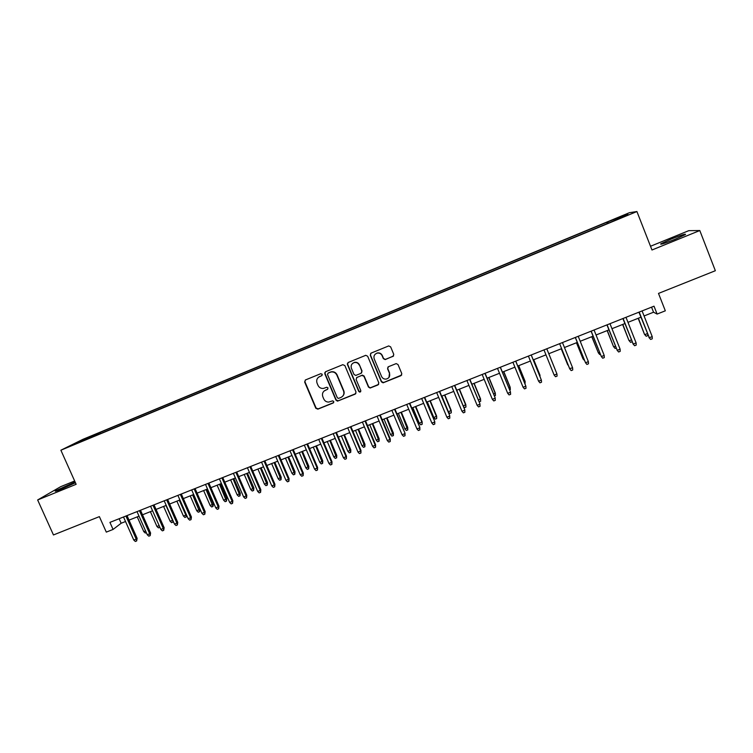 <?xml version="1.0" encoding="UTF-8"?>
<svg xmlns="http://www.w3.org/2000/svg" width="753" height="753" viewBox="0 0 753 753"><rect width="100%" height="100%" fill="white"/><g stroke="black" fill="none" stroke-linecap="round" stroke-linejoin="round"><path stroke-width="1.13" d="M322.256 374.288L320.806 373.676L305.464 379.954L304.645 382.006L315.808 408.277L317.87 409.152L333.212 402.977L333.786 401.547L332.713 400.85L328.637 402.083C326.369 402.036 324.741 400.982 323.743 398.921L322.821 396.727C321.898 393.781 322.773 391.598 325.456 390.176L327.451 389.367L328.026 387.936L326.849 387.249L323.357 388.454C320.891 388.604 319.103 387.56 317.982 385.32L317.051 383.126C316.128 380.171 317.004 377.978 319.686 376.547L321.682 375.738L322.256 374.288M671.017 239.115L660.786 243.812C659.788 244.941 664.57 243.426 675.14 239.266L685.418 234.55C686.312 233.449 681.512 234.964 671.017 239.115M75.102 481.986L55.562 490.805C54.329 491.728 56.362 491.135 61.642 489.026L75.441 482.739M617.404 217.815L622.816 215.791L617.404 217.815M392.915 356.48L393.781 354.39L390.647 346.869L388.699 345.928L371.097 353.119L370.25 355.2L381.394 381.837L383.079 382.825L400.925 375.7L401.791 373.62L398.017 364.565L396.2 363.595L388.444 366.711L387.579 368.791L389.452 373.272C390.233 376.312 389.132 378.251 386.129 379.098C384.021 379.239 382.496 378.364 381.555 376.462L374.222 358.917C373.432 356.169 374.354 354.258 376.989 353.176C379.314 352.743 381.018 353.581 382.119 355.698L383.343 358.635L385.197 359.595L393.593 355.953M74.66 480.988L60.635 486.702L37.65 499.964L53.463 534.959L99.377 516.624L106.305 532.117L113.072 529.434L109.929 522.384L654.018 306.179L657.115 314.067L665.323 310.82L658.499 293.416L715.35 270.722L699.801 230.54L688.779 230.663L650.517 246.259M37.65 499.964L76.138 484.301L60.88 450.219L636.916 211.537L651.976 249.996L699.801 230.54M344.874 365.572L342.794 364.687L325.625 371.709L324.797 373.77L335.96 400.154L337.495 401.142L355.19 394.12L356.028 392.068L344.874 365.572M348.272 362.447L365.751 355.312L367.671 356.254L378.815 382.882L377.968 384.943L370.109 388.04L368.462 387.051L363.944 376.293L361.864 375.408L356.96 377.404L356.113 379.465L360.819 390.647L359.906 392.172L358.767 391.475L347.434 364.527L348.272 362.447M324.176 390.948L327.696 389.226M86.868 438.086L95.678 434.274L86.868 438.086M60.88 450.219L82.915 439.328L629.414 212.704L636.916 211.537M607.257 223.613L606.739 222.304L100.158 432.354L96.29 434.283L96.318 435.338M606.739 222.304L625.206 215L628.134 214.586L611.568 221.824L83.508 440.646L72.928 444.684L96.29 434.283M644.069 315.959L653.548 312.213L657.115 314.067M113.072 529.434L121.148 523.25L125.525 521.518M129.027 520.125L139.023 516.163M142.505 514.788L152.586 510.788M156.05 509.423L166.215 505.385M169.651 504.021L179.911 499.954M183.327 498.599L193.681 494.505M197.079 493.159L207.517 489.017M210.887 487.68L221.42 483.501M224.771 482.174L235.397 477.967M238.729 476.64L249.441 472.395M252.744 471.086L263.55 466.804M266.844 465.495L277.744 461.175M281.01 459.885L291.995 455.527M295.242 454.238L306.33 449.842M309.549 448.572L320.731 444.138M323.931 442.868L335.217 438.397M338.389 437.135L349.769 432.627M352.912 431.375L364.396 426.829M367.52 425.586L379.098 421.002M382.195 419.769L393.875 415.138M396.953 413.924L408.728 409.256M411.778 408.041L423.666 403.335M426.687 402.13L438.67 397.386M441.672 396.191L453.758 391.4M456.742 390.223L468.931 385.395M471.877 384.218L484.179 379.343M487.097 378.185L499.503 373.272M502.402 372.123L514.911 367.163M517.782 366.024L530.404 361.026M533.246 359.896L545.972 354.851M548.805 353.731L555.3 369.827L548.805 353.722L561.597 348.658M564.458 347.519L577.287 342.436M580.205 341.278L593.072 336.177M596.047 335L608.932 329.889M611.973 328.685L624.877 323.574M627.983 322.34L640.916 317.211M119.134 518.732L121.148 523.25M651.552 307.158L653.548 312.213M100.676 433.53L100.158 432.354M608.349 223.161L607.859 222.191M82.453 440.74L81.879 440.251M625.206 215L624.868 215.932M322.068 375.465L318.641 377.14M305.276 380.039L304.937 381.78L316.081 408.013L318.142 408.888L333.683 402.601M325.39 371.831L325.061 373.563L336.205 399.909L338.266 400.784L355.858 393.603M328.092 373.111L327.517 374.561L337.306 397.725L338.398 398.422L340.864 397.49C343.556 396.078 344.45 393.885 343.528 390.929L336.836 375.06C335.584 372.622 333.626 371.606 330.953 372.01L327.96 373.177M342.662 396.238C344.168 394.638 344.535 392.784 343.763 390.694L343.528 390.929M328.355 372.904L331.207 371.803C333.871 371.398 335.829 372.415 337.08 374.853L343.763 390.694M356.555 377.639L362.391 375.107L364.151 376.076L368.659 386.826L370.307 387.814L378.684 384.359M347.971 362.617L347.66 364.33L358.983 391.24L360.734 391.682M359.256 365.111C358.183 363.021 356.498 362.184 354.221 362.57C351.557 363.614 350.625 365.525 351.416 368.302L354.004 374.457L355.774 375.427L360.998 373.347L361.845 371.276L359.463 364.913C358.39 362.833 356.715 361.986 354.437 362.381L352.611 363.388M361.609 372.895L361.845 371.276M359.463 364.913L362.052 371.069M375.267 354.126L377.168 352.997C379.493 352.564 381.206 353.402 382.298 355.52L383.512 358.447L385.367 359.407L393.075 356.291M388.99 377.394L389.452 373.272M387.917 367.059L387.748 368.594L389.621 373.064M370.73 353.336L370.448 355.021L381.573 381.62L383.663 382.496L401.697 375.032M146.336 532.635L145.301 533.039L143.795 531.646L137.234 516.878M143.795 531.646L145.583 530.95M125.939 516.021L136.199 539.092L137.121 538.32L136.669 540.936L136.199 539.092L133.77 540.042L123.511 516.991M137.121 538.32L127.012 515.598M136.669 540.936L135.324 541.463L133.77 540.042M159.871 527.26L158.441 527.872L156.944 526.479L150.393 511.664M156.944 526.479L159.147 525.613M159.57 526.592L159.758 527.354M173.425 521.735L171.656 522.686L170.159 521.283L172.55 520.342L165.989 505.479M172.974 522.168L172.738 520.172M170.159 521.283L163.599 506.421M186.64 515.259L186.688 516.558L184.927 517.471L183.44 516.059L185.831 515.118L179.28 500.208M186.255 516.953L185.831 515.118L186.368 514.638M183.44 516.059L176.88 501.159M199.931 509.188L199.601 511.711L198.265 512.238L196.778 510.816L199.931 509.188L193.521 494.561M199.601 511.711L192.627 494.919M196.778 510.816L190.217 495.869M139.446 510.656L149.706 533.792L150.591 533.03L150.167 535.647L149.706 533.792L147.268 534.743L137.008 511.626M150.591 533.03L140.491 510.242M150.167 535.647L148.812 536.174L147.268 534.743M153.019 505.263L163.279 528.465L164.135 527.712L163.73 530.328L163.279 528.465L160.831 529.425L150.572 506.232M164.135 527.712L154.026 504.858M163.73 530.328L162.366 530.865L160.831 529.425M166.658 499.841L176.917 523.109L177.746 522.375L177.36 524.982L176.917 523.109L174.461 524.079L164.201 500.82M177.746 522.375L167.637 499.455M177.36 524.982L175.995 525.519L174.461 524.079M180.372 494.392L190.631 517.735L191.422 517L191.055 519.617L190.631 517.735L188.156 518.704L177.896 495.38M191.422 517L181.313 494.015M191.055 519.617L189.69 520.154L188.156 518.704M213.315 503.917L213.005 506.44L211.659 506.967L210.181 505.545L213.315 503.917L206.906 489.252M213.005 506.44L206.049 489.601M210.181 505.545L203.63 490.561M194.152 488.923L204.402 512.322L205.164 511.607L204.825 514.214L204.402 512.322L201.917 513.301L191.667 489.902M205.164 511.607L195.065 488.556M204.825 514.214L203.442 514.76L201.917 513.301M226.766 498.627L226.474 501.15L225.128 501.677L223.65 500.246L226.766 498.627L220.356 483.925M226.474 501.15L219.528 484.254M223.65 500.246L217.099 485.214M240.282 493.309L240.019 495.832L238.654 496.359L237.186 494.928L240.282 493.309L233.882 478.569M240.019 495.832L233.082 478.88M237.186 494.928L230.634 479.849M253.865 487.972L253.62 490.485L252.255 491.022L250.787 489.572L253.865 487.972L247.464 473.185M253.62 490.485L246.692 473.486M250.787 489.572L244.236 474.456M267.513 482.607L267.287 485.111L265.922 485.657L264.454 484.198L267.513 482.607L261.112 467.773M267.287 485.111L260.378 468.065M264.454 484.198L257.912 469.044M281.227 477.214L281.029 479.717L279.645 480.254L278.196 478.804L281.227 477.214L274.826 462.333M281.029 479.717L274.12 462.615M278.196 478.804L271.645 463.594M207.997 483.417L218.248 506.891L218.972 506.185L218.662 508.793L218.248 506.891L215.753 507.87L205.503 484.405M218.972 506.185L208.873 483.068M218.662 508.793L217.278 509.339L215.753 507.87M221.919 477.882L232.169 501.432L232.856 500.745L232.564 503.343L232.169 501.432L229.656 502.411L219.405 478.88M232.856 500.745L222.756 477.553M232.564 503.343L231.171 503.889L229.656 502.411M235.905 472.329L246.146 495.945L246.805 495.267L246.542 497.865L246.146 495.945L243.624 496.933L233.383 473.326M246.805 495.267L236.715 472.009M246.542 497.865L245.139 498.411L243.624 496.933M249.958 466.738L260.209 490.429L260.83 489.761L260.585 492.358L260.209 490.429L257.667 491.417L247.426 467.745M260.83 489.761L250.74 466.436M260.585 492.358L259.173 492.904L257.667 491.417M264.087 461.128L274.337 484.885L274.92 484.235L274.704 486.824L274.337 484.885L271.786 485.883L261.545 462.135M274.92 484.235L264.83 460.836M274.704 486.824L273.283 487.379L271.786 485.883M295.007 471.792L294.828 474.296L293.444 474.842L291.995 473.373L295.007 471.792L288.606 456.873M294.828 474.296L287.938 457.137M291.995 473.373L285.453 458.125M278.29 455.48L288.531 479.313L289.077 478.673L288.888 481.261L288.531 479.313L285.971 480.32L275.73 456.497M289.077 478.673L278.996 455.207M288.888 481.261L287.467 481.816L285.971 480.32M308.852 466.342L308.702 468.846L307.309 469.392L305.869 467.914L308.852 466.342L302.461 451.376M308.702 468.846L301.821 451.631M305.869 467.914L299.317 452.628M292.559 449.814L302.8 473.712L303.318 473.082L303.148 475.67L302.8 473.712L300.221 474.719L289.99 450.831M303.318 473.082L293.228 449.541M303.148 475.67L301.718 476.235L300.221 474.719M322.773 460.874L322.642 463.368L321.249 463.914L319.809 462.436L322.773 460.874L316.373 445.861M322.642 463.368L315.78 446.096M319.809 462.436L313.267 447.094M306.904 444.11L317.145 468.084L317.625 467.472L317.474 470.051L317.145 468.084L314.556 469.1L304.316 445.136M317.625 467.472L307.544 443.856M317.474 470.051L316.044 470.616L314.556 469.1M336.76 455.367L336.657 457.862L335.245 458.417L333.814 456.93L336.76 455.367L330.369 440.317M336.657 457.862L329.805 440.543M333.814 456.93L327.273 441.54M321.324 438.378L331.555 462.427L331.998 461.824L331.885 464.403L331.555 462.427L328.957 463.443L318.726 439.413M331.998 461.824L321.926 438.142M331.885 464.403L330.435 464.968L328.957 463.443M350.813 449.842L350.729 452.327L349.317 452.882L347.895 451.395L350.813 449.842L344.422 434.745M350.729 452.327L343.895 434.952M347.895 451.395L341.354 435.959M335.819 432.627L346.051 456.742L346.455 456.158L346.361 458.728L346.051 456.742L343.434 457.768L333.202 433.662M346.455 456.158L336.375 432.401M346.361 458.728L344.902 459.302L343.434 457.768M364.941 444.289L364.885 446.774L363.464 447.329L362.042 445.832L364.941 444.289L358.55 429.144M364.885 446.774L358.061 429.342M362.042 445.832L355.501 430.349M324.712 372.773L324.995 373.61M350.38 426.838L360.612 451.028L360.979 450.454L360.913 453.024L360.612 451.028L357.986 452.054L347.754 427.883M360.979 450.454L350.907 426.631M360.913 453.024L359.454 453.598L357.986 452.054M347.312 363.746L347.622 364.367M379.136 438.698L379.098 441.183L377.677 441.747L376.255 440.241L379.136 438.698L372.744 423.515M379.098 441.183L372.293 423.694M376.255 440.241L369.723 424.72M393.405 433.088L393.395 435.573L391.955 436.138L390.543 434.622L393.405 433.088L387.014 417.859M393.395 435.573L386.59 418.028M390.543 434.622L384.011 419.054M407.74 427.45L407.759 429.925L406.319 430.49L404.907 428.975L407.74 427.45L401.358 412.173M407.759 429.925L400.973 412.333M404.907 428.975L398.375 413.359M422.151 421.784L422.188 424.259L420.739 424.824L419.336 423.299L422.151 421.784L415.769 406.46M422.188 424.259L421.944 422.273L415.421 406.601M419.336 423.299L412.813 407.637M436.627 416.089L436.693 418.555L435.243 419.129L433.85 417.595L436.627 416.089L430.255 400.718M436.693 418.555L436.467 416.56L429.944 400.85M433.85 417.595L427.318 401.886M451.188 410.366L451.282 412.832L449.814 413.406L448.421 411.863L451.188 410.366L444.807 394.949M451.282 412.832L451.056 410.827L444.534 395.061M448.421 411.863L441.907 396.106M463.255 406.027L465.815 404.606L459.443 389.15M465.815 404.606L465.928 407.072L465.721 405.058L459.208 389.245M465.928 407.072L464.46 407.646L463.462 406.526M478.39 400.078L480.518 398.826L474.145 383.324M480.518 398.826L480.659 401.283L480.461 399.259L473.948 383.399M480.659 401.283L479.077 401.754M493.61 394.092L495.295 393.019L488.932 377.46M495.295 393.019L495.465 395.466L495.276 393.433L488.772 377.526M495.465 395.466L494.354 395.909M508.906 388.077L510.148 387.174L503.785 371.577M510.148 387.174L510.346 389.621L510.167 387.579L503.663 371.624M510.346 389.621L509.649 389.894M524.286 382.025L525.076 381.3L518.713 365.657M525.029 383.851L525.142 381.696L518.629 365.685M539.741 375.945L540.08 375.399L533.726 359.708M540.296 377.3L533.679 359.727M561.239 348.799L567.762 364.932L561.267 348.79M568.496 365.807L568.091 364.8M576.459 342.766L583.029 358.927L576.534 342.737M584.526 360.48L583.029 358.927L583.782 358.635M591.773 336.695L598.371 352.893L591.886 336.647M600.292 354.286L599.699 354.522L598.371 352.893L599.557 352.432M616.152 348.055L615.116 348.46L613.488 346.531L607.313 330.539M615.116 348.46L613.789 346.832L615.417 346.192M613.488 346.531L607.153 330.595M632.096 341.787L630.609 342.37L628.953 340.45L622.816 324.392M630.609 342.37L629.292 340.733L631.362 339.923M628.953 340.45L622.618 324.468M365.026 421.012L375.248 445.277L375.578 444.722L375.54 447.291L375.248 445.277L372.603 446.313L362.381 422.066M375.578 444.722L365.516 420.823M375.54 447.291L374.072 447.866L372.603 446.313M379.747 415.167L389.96 439.507L390.252 438.961L390.233 441.522L389.96 439.507L387.306 440.552L377.093 416.221M390.252 438.961L380.19 414.988M390.233 441.522L388.764 442.105L387.306 440.552M394.534 409.293L405.001 433.173L405.01 435.733L404.747 433.7L402.083 434.754L391.871 410.347M405.001 433.173L394.949 409.124M405.01 435.733L403.533 436.316L402.083 434.754M409.406 403.382L419.835 427.356L419.873 429.907L419.619 427.873L416.936 428.918L406.724 404.446M419.835 427.356L409.773 403.231M419.873 429.907L418.376 430.49L416.936 428.918M424.353 397.443L434.735 421.501L434.801 424.052L434.556 422.009L431.864 423.064L421.661 398.516M434.735 421.501L424.683 397.311M434.801 424.052L433.304 424.645L431.864 423.064M439.376 391.466L449.72 415.618L449.805 418.169L449.579 416.108L446.868 417.171L436.665 392.548M449.72 415.618L439.667 391.353M449.805 418.169L448.308 418.762L446.868 417.171M454.483 385.47L464.77 409.717L464.893 412.258L464.676 410.187L461.956 411.251L451.762 386.553M464.77 409.717L454.737 385.367M464.893 412.258L463.387 412.851L461.956 411.251M469.665 379.437L479.915 403.768L480.056 406.309L479.859 404.229L477.12 405.302L466.926 380.519M479.915 403.768L469.881 379.352M480.056 406.309L478.541 406.902L477.12 405.302M484.932 373.366L495.126 397.8L495.305 400.332L495.116 398.243L492.358 399.325L482.174 374.467M495.126 397.8L485.101 373.3M495.305 400.332L493.78 400.935L492.358 399.325M500.274 367.276L510.43 391.795L510.628 394.327L510.449 392.219L507.682 393.311L497.507 368.368M510.43 391.795L500.397 367.219M510.628 394.327L509.094 394.93L507.682 393.311M523.09 387.268L524.493 388.887L526.036 388.284L525.867 386.176L523.09 387.268L512.915 362.249M515.692 361.139L525.867 386.176L515.786 361.111M538.574 381.187L539.967 382.825L541.52 382.213L541.369 380.086L538.574 381.187L528.408 356.094M531.204 354.983L541.369 380.086L531.251 354.964M554.142 375.079L555.535 376.726L557.088 376.114L556.956 373.977L554.142 375.079L543.977 349.9M556.796 373.592L546.791 348.79L556.796 373.592M572.619 367.831L572.741 369.977L571.179 370.589L569.795 368.942L559.63 343.679L569.607 368.565L572.619 367.831L562.463 342.559M575.292 337.457L585.523 362.767L575.377 337.429M588.366 361.647L588.479 363.803L586.898 364.424L585.523 362.767L588.366 361.647L578.219 336.299M591.077 331.188L601.346 356.555L591.199 331.141M604.198 355.435L604.301 357.6L602.711 358.221L601.346 356.555L604.198 355.435L594.051 330.002M606.937 324.882L617.244 350.314L607.106 324.816M620.114 349.185L620.199 351.369L618.608 351.99L617.244 350.314L620.114 349.185L609.977 323.677M618.608 351.99L616.923 349.994M622.891 318.547L633.235 344.046L623.098 318.463M636.116 342.907L636.191 345.1L634.591 345.731L633.235 344.046L636.116 342.907L625.988 317.314M634.591 345.731L632.868 343.735M647.721 334.464L647.749 335.64L646.187 336.252L644.493 334.332L638.403 318.208M646.187 336.252L644.879 334.605L647.392 333.617M644.493 334.332L638.168 318.303M638.93 312.175L649.302 337.73L639.184 312.071M652.211 336.591L652.267 338.794L650.648 339.434L649.302 337.73L652.211 336.591L642.083 310.923M650.648 339.434L648.898 337.448"/></g></svg>
